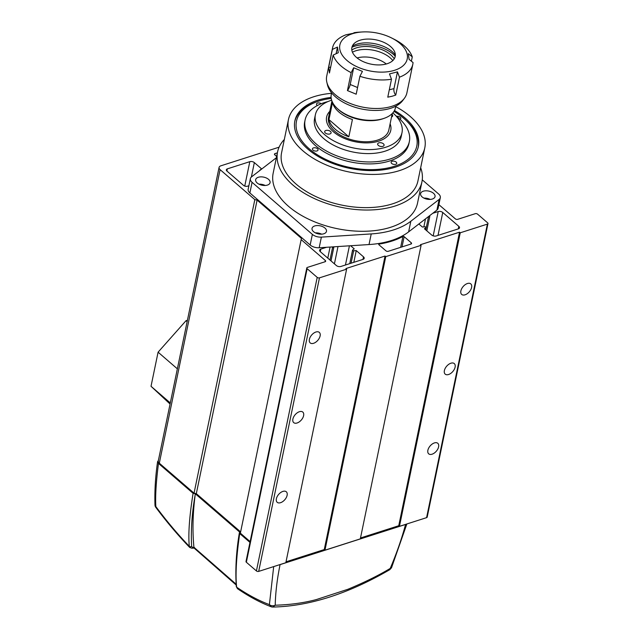 <?xml version="1.0" encoding="UTF-8"?>
<svg xmlns="http://www.w3.org/2000/svg" width="639" height="639" viewBox="0 0 639 639"><rect width="100%" height="100%" fill="white"/><g stroke="black" fill="none" stroke-linecap="round" stroke-linejoin="round"><path stroke-width="0.96" d="M248.898 185.741L247.429 186.213A2.891 1.621 -168.3 0 1 243.483 185.374A2.891 1.621 -168.3 0 1 243.267 185.158L227.204 171.292A2.891 1.621 -168.3 0 1 226.949 171.092A2.891 1.621 -168.3 0 1 226.342 169.79A2.891 1.621 -168.3 0 1 227.34 168.864L226.885 171.036M467.421 283.516A6.965 4.066 130.8 0 0 461.701 288.66A6.965 4.066 130.8 0 0 461.701 294.435A6.965 4.066 130.8 0 0 465.08 294.811A6.965 4.066 130.8 0 0 470.791 289.667A6.965 4.066 130.8 0 0 470.799 283.892A6.965 4.066 130.8 0 0 467.421 283.516M450.91 363.216A6.965 4.066 130.8 0 0 445.199 368.36A6.965 4.066 130.8 0 0 445.191 374.134A6.965 4.066 130.8 0 0 448.578 374.51A6.965 4.066 130.8 0 0 454.289 369.366A6.965 4.066 130.8 0 0 454.297 363.591A6.965 4.066 130.8 0 0 450.91 363.216M434.408 442.915A6.965 4.066 130.8 0 0 428.697 448.051A6.965 4.066 130.8 0 0 428.689 453.826A6.965 4.066 130.8 0 0 432.068 454.201A6.965 4.066 130.8 0 0 437.787 449.065A6.965 4.066 130.8 0 0 437.787 443.29A6.965 4.066 130.8 0 0 434.408 442.915M282.917 491.399A6.965 4.066 130.8 0 0 277.198 496.535A6.965 4.066 130.8 0 0 277.198 502.31A6.965 4.066 130.8 0 0 280.577 502.685A6.965 4.066 130.8 0 0 286.296 497.549A6.965 4.066 130.8 0 0 286.296 491.774A6.965 4.066 130.8 0 0 282.917 491.399M299.419 411.7A6.965 4.066 130.8 0 0 293.708 416.844A6.965 4.066 130.8 0 0 293.7 422.619A6.965 4.066 130.8 0 0 297.079 422.994A6.965 4.066 130.8 0 0 302.798 417.85A6.965 4.066 130.8 0 0 302.798 412.075A6.965 4.066 130.8 0 0 299.419 411.7M315.922 332.008A6.965 4.066 130.8 0 0 310.211 337.144A6.965 4.066 130.8 0 0 310.203 342.919A6.965 4.066 130.8 0 0 313.589 343.295A6.965 4.066 130.8 0 0 319.3 338.159A6.965 4.066 130.8 0 0 319.308 332.384A6.965 4.066 130.8 0 0 315.922 332.008M363.503 256.846A3.275 1.837 -168.3 0 1 364.19 258.316A3.275 1.837 -168.3 0 1 362.992 259.394L363.503 256.846L356.258 250.584L353.647 250.8A0.823 0.455 -168.3 0 1 352.688 249.969L354.238 248.851L350.635 245.735M362.992 259.394L340.899 266.463A3.275 1.837 -168.3 0 1 336.362 265.536L320.299 251.67A3.275 1.837 -168.3 0 1 319.62 250.192A3.275 1.837 -168.3 0 1 320.81 249.122L326.569 247.277M333.734 246.814L333.806 246.926A0.823 0.455 -168.3 0 1 332.599 247.317L331.889 246.934M276.631 156.443L274.802 154.862A1.637 0.919 -168.3 0 1 274.458 154.127A1.637 0.919 -168.3 0 1 275.058 153.592L277.374 152.849M279.099 147.178L220.862 165.813A4.912 2.756 11.7 0 0 219.073 167.426A4.912 2.756 11.7 0 0 220.096 169.631L254.833 199.632L257.102 200.095L301.416 238.347L301.161 239.617L325.323 260.488A1.637 0.919 -168.3 0 1 325.666 261.223A1.637 0.919 -168.3 0 1 325.067 261.758L307.391 267.414A1.637 0.919 -168.3 0 0 306.8 267.957L246.007 561.497A1.637 0.919 11.7 0 0 246.35 562.24L256.415 570.931A1.637 0.919 11.7 0 0 258.691 571.394L285.833 562.711L346.618 269.163L345.915 268.556L385.053 256.031L385.756 256.638L421.101 245.32L420.398 244.713L459.537 232.189L460.24 232.796L487.381 224.113L426.588 517.654A1.637 0.919 11.7 0 0 427.187 517.119L487.98 223.57A1.637 0.919 -168.3 0 1 487.381 224.113M246.35 562.24L307.143 268.692A1.637 0.919 -168.3 0 1 306.8 267.957M307.143 268.692L317.208 277.382L256.415 570.931M258.691 571.394L319.476 277.845A1.637 0.919 -168.3 0 1 317.208 277.382M319.476 277.845L346.618 269.163M438.873 204.64L455.351 218.865A1.637 0.919 -168.3 0 0 457.628 219.337L475.296 213.674A1.637 0.919 -168.3 0 1 477.565 214.145L487.637 222.835A1.637 0.919 -168.3 0 1 487.98 223.57M227.34 168.864L249.809 161.675A3.275 1.837 -168.3 0 1 254.346 162.602L261.599 168.864L260.041 169.982A0.823 0.455 -168.3 0 0 259.905 170.174L259.849 170.469M429.496 215.79L429.751 216.222A0.823 0.455 -168.3 0 1 428.553 216.605L428.481 216.573M432.731 213.298L438.218 211.541A3.275 1.837 -168.3 0 1 442.755 212.475L458.818 226.342A3.275 1.837 -168.3 0 1 459.505 227.811A3.275 1.837 -168.3 0 1 458.307 228.89L436.213 235.959A3.275 1.837 -168.3 0 1 431.676 235.024L424.424 228.77L425.981 227.644A0.823 0.455 -168.3 0 0 426.117 227.46L425.63 229.808M418.872 223.977L422.411 227.029L425.023 226.821A0.823 0.455 -168.3 0 1 426.117 227.46M379.159 244.066A79.611 44.634 11.7 0 0 402.897 236.47A0.823 0.455 -168.3 0 1 404.144 236.654L411.22 242.764A1.637 0.919 -168.3 0 1 411.564 243.499A1.637 0.919 -168.3 0 1 410.965 244.042L388.24 251.311A1.637 0.919 -168.3 0 1 385.972 250.847L378.895 244.737A0.823 0.455 -168.3 0 1 379.159 244.066L378.999 244.825M360.5 537.974L398.744 525.737L399.447 526.344L426.588 517.654M286.016 561.817L324.261 549.572L324.963 550.187L360.316 538.869L421.101 245.32M219.073 167.426L158.28 460.975A4.912 2.756 11.7 0 0 159.303 463.179L194.048 493.172L196.317 493.643L240.623 531.896L240.368 533.166L250.129 541.6M349.421 245.807L345.443 265.009M337.999 246.542L334.413 263.851M327.783 258.132L330.075 247.053M356.258 250.584L353.822 262.325M399.447 526.344L460.24 232.796M459.537 232.189L398.744 525.737M324.963 550.187L385.756 256.638M385.053 256.031L324.261 549.572M240.368 533.166L301.161 239.617M301.416 238.347L240.623 531.896M196.317 493.643L257.102 200.095M254.833 199.632L194.048 493.172M423.841 226.917L425.502 218.865M324.939 228.043A7.372 4.13 11.7 0 0 317.256 225.551A7.372 4.13 11.7 0 0 312.04 228.371A7.372 4.13 11.7 0 0 313.573 231.685A7.372 4.13 11.7 0 0 321.257 234.178A7.372 4.13 11.7 0 0 326.473 231.358A7.372 4.13 11.7 0 0 324.939 228.043M315.394 232.876A7.372 4.13 -168.3 0 1 321.609 234.162M277.566 151.946L273.165 173.201A73.717 41.327 11.7 0 0 288.532 206.333A73.717 41.327 11.7 0 0 365.348 231.254A73.717 41.327 11.7 0 0 417.531 203.098L421.932 181.843A73.717 41.327 -168.3 0 1 369.749 209.999A73.717 41.327 -168.3 0 1 292.934 185.078A73.717 41.327 -168.3 0 1 277.566 151.946A73.717 41.327 -168.3 0 1 284.323 139.478M420.67 167.714A73.717 41.327 -168.3 0 1 421.932 181.843M433.506 193.297A7.372 4.13 11.7 0 0 425.822 190.805A7.372 4.13 11.7 0 0 420.606 193.625A7.372 4.13 11.7 0 0 422.139 196.932A7.372 4.13 11.7 0 0 429.823 199.424A7.372 4.13 11.7 0 0 435.039 196.612A7.372 4.13 11.7 0 0 433.506 193.297M423.961 198.122A7.372 4.13 -168.3 0 1 430.175 199.416M268.548 179.359A7.372 4.13 11.7 0 0 260.864 176.867A7.372 4.13 11.7 0 0 255.648 179.687A7.372 4.13 11.7 0 0 257.182 182.994A7.372 4.13 11.7 0 0 264.865 185.486A7.372 4.13 11.7 0 0 270.081 182.674A7.372 4.13 11.7 0 0 268.548 179.359M259.003 184.184A7.372 4.13 -168.3 0 1 265.217 185.478M395.685 106.609A69.619 39.035 -168.3 0 1 410.278 116.514A69.619 39.035 -168.3 0 1 424.799 147.809A69.619 39.035 -168.3 0 1 375.516 174.399A69.619 39.035 -168.3 0 1 302.966 150.86A69.619 39.035 -168.3 0 1 288.453 119.573A69.619 39.035 -168.3 0 1 331.521 93.318M424.799 147.809L417.922 181.013A69.619 39.035 -168.3 0 1 368.639 207.603A69.619 39.035 -168.3 0 1 296.089 184.064A69.619 39.035 -168.3 0 1 281.575 152.777L288.453 119.573M394.463 110.531A63.069 35.361 -168.3 0 1 405.23 118.135A63.069 35.361 -168.3 0 1 418.377 146.475A63.069 35.361 -168.3 0 1 373.735 170.565A63.069 35.361 -168.3 0 1 308.022 149.246A63.069 35.361 -168.3 0 1 294.867 120.899A63.069 35.361 -168.3 0 1 331.09 97.408M422.251 179.847L438.61 193.976A8.187 4.593 -168.3 0 1 440.319 197.651L438.122 208.282A8.187 4.593 -168.3 0 1 436.924 210.071L408.625 231.877A78.629 44.083 -168.3 0 1 369.022 244.553L319.18 247.756A8.187 4.593 -168.3 0 1 310.171 245.001L249.873 192.946A8.187 4.593 -168.3 0 1 248.164 189.264L250.368 178.64A8.187 4.593 -168.3 0 1 251.566 176.851L276.36 157.745M249.873 192.946L252.078 182.323A8.187 4.593 -168.3 0 1 250.368 178.64M252.078 182.323L312.367 234.377L310.171 245.001M319.18 247.756L321.377 237.125A8.187 4.593 -168.3 0 1 312.367 234.377M321.377 237.125L371.227 233.922L369.022 244.553M408.625 231.877L410.829 221.246A78.629 44.083 -168.3 0 1 371.227 233.922M410.829 221.246L439.121 199.44L436.924 210.071M440.319 197.651A8.187 4.593 -168.3 0 1 439.121 199.44M279.347 564.788L280.074 564.62C277.134 579.022 275.513 592.553 275.209 605.213C290.106 604.79 303.805 602.912 316.313 599.582L347.896 589.278C364.837 582.217 378.951 575.26 390.237 568.398A4.154 1.829 23 0 0 391.539 567.704L389.814 569.661L390.237 568.398C396.563 553.51 401.683 538.861 405.581 524.451L406.196 524.188M273.692 566.593L269.402 604.622A4.154 2.883 1.5 0 0 272.15 605.748A4.154 2.883 1.5 0 0 275.209 605.213L272.733 607.05C309.18 606.299 348.207 593.831 389.814 569.661M280.074 564.62L405.581 524.451M158.368 460.543L157.593 461.63L158.48 463.419L193.09 493.308L195.318 493.795L239.905 532.287L239.713 533.557L249.961 542.407M239.713 533.557C236.318 557.04 235.296 574.924 236.654 587.193C247.86 594.829 258.779 600.644 269.402 604.622L271.224 606.786A4.154 4.154 0 0 0 272.733 607.05M158.48 463.419C156.1 481.926 155.221 496.311 155.844 506.583C166.595 521.049 177.746 534.292 189.296 546.305C188.122 534.108 189.392 516.448 193.09 493.308M195.318 493.795L195.143 495.137C192.778 513.516 192.363 530.897 193.921 547.28L236.166 584.23M157.593 461.63C155.413 476.638 154.542 491.087 154.973 504.986L154.973 504.986A4.154 2.716 -1.8 0 0 155.844 506.583L155.788 507.334C166.675 521.919 177.977 535.282 189.687 547.415L189.711 547.447M189.679 547.415L189.296 546.305A1.661 1.166 177 0 0 191.628 546.449C190.773 530.29 191.948 513.189 195.143 495.137M239.905 532.287L239.361 532.83C236.198 551.721 235.184 569.629 236.302 586.546L236.302 586.546A1.661 1.15 -3.8 0 0 236.654 587.193L237.452 588.647C248.93 596.522 260.185 602.569 271.208 606.778M193.921 547.28L194.568 547.615M390.109 123.838A32.765 18.371 -168.3 0 1 390.764 130.372A32.765 18.371 -168.3 0 1 366.81 142.896A32.765 18.371 -168.3 0 1 332.48 130.947A32.765 18.371 -168.3 0 1 326.601 117.081A32.765 18.371 -168.3 0 1 329.796 111.346A32.765 18.371 -168.3 0 0 326.601 117.081L326.601 117.081A32.765 18.371 -168.3 0 0 333.438 131.81A32.765 18.371 -168.3 0 0 367.577 142.88A32.765 18.371 -168.3 0 0 390.764 130.372A32.765 18.371 -168.3 0 0 390.109 123.838M392.849 112.879A44.227 24.793 -168.3 0 1 394.063 113.982A44.227 24.793 -168.3 0 1 401.995 132.696A44.227 24.793 -168.3 0 1 369.654 149.606A44.227 24.793 -168.3 0 1 323.31 133.471A44.227 24.793 -168.3 0 1 315.378 114.756A44.227 24.793 -168.3 0 1 331.641 100.203M315.378 114.756L314.548 118.742A44.227 24.793 11.7 0 0 322.487 137.457A44.227 24.793 11.7 0 0 368.831 153.592A44.227 24.793 11.7 0 0 401.172 136.682L401.995 132.696M391.531 116.969A3.275 1.837 11.7 0 0 392.681 115.907A3.275 1.837 11.7 0 0 392.098 114.517A3.275 1.837 11.7 0 0 392.05 114.477M378.248 145.317A3.275 1.837 11.7 0 0 381.683 146.515A3.275 1.837 11.7 0 0 384.079 145.261A3.275 1.837 11.7 0 0 383.488 143.879A3.275 1.837 11.7 0 0 380.053 142.681A3.275 1.837 11.7 0 0 377.657 143.935A3.275 1.837 11.7 0 0 378.248 145.317M325.275 132.936A3.275 1.837 11.7 0 0 328.71 134.126A3.275 1.837 11.7 0 0 331.106 132.872A3.275 1.837 11.7 0 0 330.515 131.49A3.275 1.837 11.7 0 0 327.08 130.292A3.275 1.837 11.7 0 0 324.684 131.546A3.275 1.837 11.7 0 0 325.275 132.936M327.983 101.569A53.237 29.849 11.7 0 0 305.091 120.012A53.237 29.849 11.7 0 0 314.636 142.537A53.237 29.849 11.7 0 0 370.428 161.963A53.237 29.849 11.7 0 0 409.351 141.602A53.237 29.849 11.7 0 0 399.798 119.07A53.237 29.849 11.7 0 0 395.669 115.579M305.091 120.012L304.683 121.961A53.237 29.849 11.7 0 0 314.236 144.494A53.237 29.849 11.7 0 0 370.021 163.911A53.237 29.849 11.7 0 0 408.944 143.551L409.351 141.602M331.617 92.887L331.282 94.5A32.765 18.371 11.7 0 0 337.232 108.43A32.765 18.371 11.7 0 0 338.111 109.229A32.765 18.371 11.7 0 0 384.446 118.215A32.765 18.371 11.7 0 0 395.445 107.791L395.781 106.178M337.232 108.43L338.263 109.397A31.127 17.453 11.7 0 0 339.101 110.148A31.127 17.453 11.7 0 0 383.12 118.686L384.446 118.215M331.937 101.034L328.526 117.48A30.8 17.269 11.7 0 0 334.948 131.322A30.8 17.269 11.7 0 0 367.042 141.738A30.8 17.269 11.7 0 0 388.839 129.973L392.25 113.526M332.544 102.408A30.8 17.269 11.7 0 0 338.942 112.065A30.8 17.269 11.7 0 0 352.416 119.517L348.838 136.778A30.8 17.269 -168.3 0 1 335.363 129.334A30.8 17.269 -168.3 0 1 328.957 119.613L332.528 102.376M348.838 136.778L328.957 119.613M294.739 121.562A63.069 35.361 -168.3 0 1 315.754 102.16L317.08 101.689A61.432 34.442 -168.3 0 1 331.21 98.414M393.951 111.41A61.432 34.442 -168.3 0 1 401.596 116.594A61.432 34.442 -168.3 0 1 405.621 120.02A61.432 34.442 -168.3 0 1 394.742 166.172A61.432 34.442 -168.3 0 1 311.648 150.78A61.432 34.442 -168.3 0 1 317.08 101.689M317.383 105.515A2.868 1.605 -168.3 0 1 317.216 105.387A2.868 1.605 -168.3 0 1 316.505 104.013A2.868 1.605 -168.3 0 1 318.366 102.919A2.868 1.605 -168.3 0 1 321.289 103.702M396.635 116.338A2.868 1.605 -168.3 0 1 400.094 117.161A2.868 1.605 -168.3 0 1 400.805 118.542A2.868 1.605 -168.3 0 1 400.094 119.349M396.028 161.987A2.868 1.605 -168.3 0 1 396.739 163.368A2.868 1.605 -168.3 0 1 394.79 164.455A2.868 1.605 -168.3 0 1 391.835 163.584A2.868 1.605 -168.3 0 1 391.124 162.202A2.868 1.605 -168.3 0 1 393.073 161.108A2.868 1.605 -168.3 0 1 396.028 161.987M317.343 148.615A2.868 1.605 -168.3 0 1 318.054 149.997A2.868 1.605 -168.3 0 1 316.105 151.092A2.868 1.605 -168.3 0 1 313.15 150.213A2.868 1.605 -168.3 0 1 312.439 148.831A2.868 1.605 -168.3 0 1 314.388 147.745A2.868 1.605 -168.3 0 1 317.343 148.615M405.621 120.02L406.652 120.987A63.069 35.361 -168.3 0 1 418.233 147.138M357.081 57.941A22.117 12.397 -168.3 0 1 386.283 63.988M391.563 37.949L394.271 39.314A40.952 22.956 -168.3 0 1 405.941 47.414A40.952 22.956 -168.3 0 1 412.275 56.879L408.313 53.668L409.096 59.355L413.05 62.566A40.952 22.956 -168.3 0 1 412.818 64.291A40.952 22.956 -168.3 0 1 399.471 77.175L395.757 95.099L391.931 96.297L387.777 97.16L391.491 79.236A40.952 22.956 -168.3 0 1 359.909 76.281L356.195 94.205L347.44 90.578L351.154 72.654A40.952 22.956 -168.3 0 1 339.485 64.555A40.952 22.956 -168.3 0 1 333.151 55.09L329.444 73.014L328.662 67.327L332.376 49.403A40.952 22.956 -168.3 0 1 332.615 47.677A40.952 22.956 -168.3 0 1 345.963 34.794L357.097 32.477L353.934 32.733A40.952 22.956 -168.3 0 1 359.669 32.118L362.577 31.95A34.402 19.29 -168.3 0 1 391.563 37.949A34.402 19.29 -168.3 0 1 401.452 44.794A34.402 19.29 -168.3 0 1 392.801 70.801A34.402 19.29 -168.3 0 1 345.627 59.203A34.402 19.29 -168.3 0 1 362.577 31.95M332.615 47.677L326.697 76.241A40.952 22.956 11.7 0 0 326.833 82.215A40.952 22.956 11.7 0 0 389.734 106.921A40.952 22.956 11.7 0 0 404.407 98.286A40.952 22.956 11.7 0 0 406.899 92.847L412.818 64.291M412.275 56.879L411.38 61.208M326.833 82.215L327.48 84.947A39.722 22.269 11.7 0 0 388.496 108.91A39.722 22.269 11.7 0 0 402.73 100.531L404.407 98.286M332.376 49.403L337.488 47.046L338.271 52.725L333.151 55.09M395.341 54.986A25.8 14.465 11.7 0 0 357.856 43.875A25.8 14.465 11.7 0 0 352.345 46.088M361.155 39.914A22.117 12.397 11.7 0 0 354.014 43.668A22.117 12.397 11.7 0 0 359.27 59.507A22.117 12.397 11.7 0 0 385.924 64.084A22.117 12.397 11.7 0 0 394.766 52.11A22.117 12.397 11.7 0 0 361.155 39.914M392.833 60.561A24.817 13.914 11.7 0 0 357.169 50.393A24.817 13.914 11.7 0 0 352.432 52.198M351.817 50.002A24.817 13.914 -168.3 0 1 357.768 47.47A24.817 13.914 -168.3 0 1 394.271 58.796M395.245 56.216A27.844 15.616 11.7 0 0 356.075 45.816A27.844 15.616 11.7 0 0 351.945 47.254M351.154 72.654L353.679 67.766L362.433 71.392L359.909 76.281M391.491 79.236L389.486 73.924L397.458 71.864L399.471 77.175M330.675 67.079A4.912 3.994 -7.8 0 1 328.662 67.327M337.488 47.046L336.106 53.724M353.679 67.766L350.22 84.5A4.912 1.31 -67.5 0 1 347.44 90.578M389.303 89.811L393.991 88.597A4.912 2.684 -104.5 0 0 395.757 95.099M393.991 88.597L397.458 71.864M170.07 404.04L151.02 386.291L158.089 352.177L186.005 320.722L187.419 320.267M158.089 352.177L177.362 368.823M170.301 402.937L151.02 386.291M187.123 321.689L186.005 320.722M353.647 250.8L351.075 263.204M320.81 249.122L320.283 251.654M275.058 153.592L274.794 154.862M325.323 260.488L325.059 261.758M159.303 463.179L220.096 169.631M254.346 162.602L251.367 177.019M244.753 186.069L249.809 161.675M458.291 228.89L458.818 226.342M442.755 212.475L438.011 235.384M433.186 235.847L438.218 211.541M400.645 247.341L402.897 236.47M404.144 236.654L402.019 246.902M410.957 244.042L411.22 242.764M329.972 260.017L332.599 247.317M425.79 229.944L428.553 216.605M425.55 229.736L425.981 227.644M406.859 523.972L391.539 567.704A4.154 1.829 23 0 0 391.587 567.52M191.628 546.449L192.69 547.439L193.929 547.375M194.136 548.078L191.748 548.206A1.661 1.182 -92.5 0 0 192.69 547.439M350.22 84.5L357.576 87.543M352.552 250.161L349.765 263.627M333.854 247.157L331.002 260.912M429.799 216.445L426.82 230.839M154.973 504.986A4.154 4.154 0 0 0 155.788 507.334M194.08 548.054L236.206 585.036M191.748 548.206L189.687 547.415M236.302 586.546L237.444 588.647"/></g></svg>
